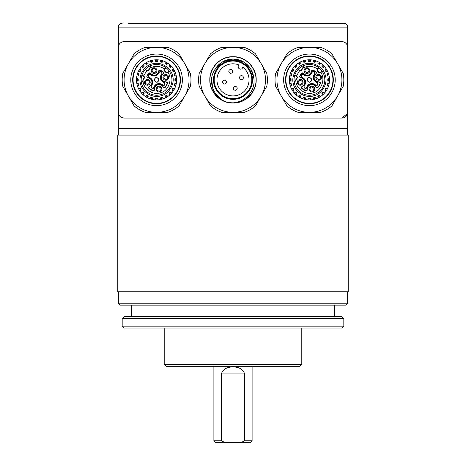 <?xml version="1.0" encoding="UTF-8"?>
<svg xmlns="http://www.w3.org/2000/svg" width="466" height="466" viewBox="0 0 466 466"><rect width="100%" height="100%" fill="white"/><g stroke="black" fill="none" stroke-linecap="round" stroke-linejoin="round"><path stroke-width="0.7" d="M343.821 326.148L341.91 328.058L124.09 328.058L122.179 326.148L343.821 326.148L343.821 318.505L122.179 318.505L124.09 316.595L341.91 316.595L343.821 318.505M347.642 303.22L345.731 305.131L120.269 305.131L118.358 303.22L347.642 303.22L347.642 291.757M301.787 364.36L299.877 366.27L166.123 366.27L164.213 364.36L301.787 364.36L301.787 328.058M118.358 303.22L118.358 291.757M334.268 316.595L334.268 305.131M131.732 316.595L131.732 305.131M122.179 326.148L122.179 318.505M164.213 364.36L164.213 328.058M348.213 291.757L117.787 291.757L117.787 135.076L348.213 135.076L348.213 291.757M309.43 99.922A20.061 20.061 0 0 0 311.212 99.841A0.862 0.862 0 0 1 310.671 99.054A0.862 0.862 0 0 0 309.791 98.198A18.343 18.343 0 0 1 309.063 98.198A0.862 0.862 0 0 0 308.189 99.054A0.862 0.862 0 0 1 307.642 99.841A20.061 20.061 0 0 0 309.43 99.922M312.878 99.619A20.061 20.061 0 0 0 316.327 98.699A0.862 0.862 0 0 1 315.599 98.076A0.862 0.862 0 0 0 314.527 97.476A18.343 18.343 0 0 1 313.822 97.668A0.862 0.862 0 0 0 313.199 98.722A0.862 0.862 0 0 1 312.878 99.619M320.963 96.27A0.862 0.862 0 0 1 320.101 95.862A0.862 0.862 0 0 0 318.913 95.559A18.343 18.343 0 0 1 318.284 95.92A0.862 0.862 0 0 0 317.952 97.103A0.862 0.862 0 0 1 317.876 98.058A20.061 20.061 0 0 0 326.8 69.824A20.061 20.061 0 0 0 299.399 62.485A20.061 20.061 0 0 0 292.054 89.886A20.061 20.061 0 0 0 319.46 97.231M329.491 79.855A20.061 20.061 0 0 0 329.41 78.072A0.862 0.862 0 0 1 328.623 78.614A0.862 0.862 0 0 0 327.767 79.494A18.343 18.343 0 0 1 327.767 80.222A0.862 0.862 0 0 0 328.623 81.101A0.862 0.862 0 0 1 329.41 81.643M329.194 76.407A20.061 20.061 0 0 0 328.268 72.958A0.862 0.862 0 0 1 327.65 73.686A0.862 0.862 0 0 0 327.05 74.758A18.343 18.343 0 0 1 327.237 75.463A0.862 0.862 0 0 0 328.291 76.086A0.862 0.862 0 0 1 329.194 76.407M327.627 71.415A20.061 20.061 0 0 0 325.839 68.321A0.862 0.862 0 0 1 325.431 69.184A0.862 0.862 0 0 0 325.128 70.372A18.343 18.343 0 0 1 325.495 71.001A0.862 0.862 0 0 0 326.672 71.333A0.862 0.862 0 0 1 327.627 71.415M324.819 66.987A20.061 20.061 0 0 0 322.297 64.465A0.862 0.862 0 0 1 322.123 65.403A0.862 0.862 0 0 0 322.14 66.632A18.343 18.343 0 0 1 322.653 67.145A0.862 0.862 0 0 0 323.882 67.162A0.862 0.862 0 0 1 324.819 66.987M320.963 63.446A20.061 20.061 0 0 0 317.876 61.658A0.862 0.862 0 0 1 317.952 62.613A0.862 0.862 0 0 0 318.284 63.79A18.343 18.343 0 0 1 318.913 64.157A0.862 0.862 0 0 0 320.101 63.854A0.862 0.862 0 0 1 320.963 63.446M316.327 61.017A20.061 20.061 0 0 0 312.878 60.091A0.862 0.862 0 0 1 313.199 60.994A0.862 0.862 0 0 0 313.822 62.048A18.343 18.343 0 0 1 314.527 62.234A0.862 0.862 0 0 0 315.599 61.64A0.862 0.862 0 0 1 316.327 61.017M311.212 59.875A20.061 20.061 0 0 0 307.642 59.875A0.862 0.862 0 0 1 308.189 60.662A0.862 0.862 0 0 0 309.063 61.518A18.343 18.343 0 0 1 309.791 61.518A0.862 0.862 0 0 0 310.671 60.662A0.862 0.862 0 0 1 311.212 59.875M156.57 99.922A20.061 20.061 0 0 0 158.358 99.841A0.862 0.862 0 0 1 157.811 99.054A0.862 0.862 0 0 0 156.937 98.198A18.343 18.343 0 0 1 156.209 98.198A0.862 0.862 0 0 0 155.329 99.054A0.862 0.862 0 0 1 154.788 99.841A20.061 20.061 0 0 0 156.57 99.922M160.019 99.619A20.061 20.061 0 0 0 163.467 98.699A0.862 0.862 0 0 1 162.739 98.076A0.862 0.862 0 0 0 161.673 97.476A18.343 18.343 0 0 1 160.968 97.668A0.862 0.862 0 0 0 160.339 98.722A0.862 0.862 0 0 1 160.019 99.619M165.016 98.058A20.061 20.061 0 0 0 168.11 96.27A0.862 0.862 0 0 1 167.247 95.862A0.862 0.862 0 0 0 166.059 95.559A18.343 18.343 0 0 1 165.424 95.92A0.862 0.862 0 0 0 165.092 97.103A0.862 0.862 0 0 1 165.016 98.058M169.438 95.25A20.061 20.061 0 0 0 171.966 92.722A0.862 0.862 0 0 1 171.022 92.553A0.862 0.862 0 0 0 169.799 92.565A18.343 18.343 0 0 1 169.28 93.084A0.862 0.862 0 0 0 169.269 94.307A0.862 0.862 0 0 1 169.438 95.25M172.985 91.394A20.061 20.061 0 0 0 174.767 88.301A0.862 0.862 0 0 1 173.818 88.377A0.862 0.862 0 0 0 172.636 88.709A18.343 18.343 0 0 1 172.269 89.344A0.862 0.862 0 0 0 172.571 90.532A0.862 0.862 0 0 1 172.985 91.394M175.414 86.752A20.061 20.061 0 0 0 176.334 83.303A0.862 0.862 0 0 1 175.432 83.624A0.862 0.862 0 0 0 174.383 84.253A18.343 18.343 0 0 1 174.191 84.958A0.862 0.862 0 0 0 174.791 86.024A0.862 0.862 0 0 1 175.414 86.752M176.556 78.072A0.862 0.862 0 0 1 175.769 78.614A0.862 0.862 0 0 0 174.913 79.494A18.343 18.343 0 0 1 174.913 80.222A0.862 0.862 0 0 0 175.769 81.101A0.862 0.862 0 0 1 176.556 81.643A20.061 20.061 0 0 0 176.631 79.855M166.601 62.485A20.061 20.061 0 0 0 139.2 69.824A20.061 20.061 0 0 0 146.54 97.231A20.061 20.061 0 0 0 173.946 89.886A20.061 20.061 0 0 0 165.016 61.658A0.862 0.862 0 0 1 165.092 62.613A0.862 0.862 0 0 0 165.424 63.79A18.343 18.343 0 0 1 166.059 64.157A0.862 0.862 0 0 0 167.247 63.854A0.862 0.862 0 0 1 168.11 63.446M163.467 61.017A20.061 20.061 0 0 0 160.019 60.091A0.862 0.862 0 0 1 160.339 60.994A0.862 0.862 0 0 0 160.968 62.048A18.343 18.343 0 0 1 161.673 62.234A0.862 0.862 0 0 0 162.739 61.64A0.862 0.862 0 0 1 163.467 61.017M158.358 59.875A20.061 20.061 0 0 0 154.788 59.875A0.862 0.862 0 0 1 155.329 60.662A0.862 0.862 0 0 0 156.209 61.518A18.343 18.343 0 0 1 156.937 61.518A0.862 0.862 0 0 0 157.811 60.662A0.862 0.862 0 0 1 158.358 59.875M128.482 23.3L343.821 23.3A3.821 3.821 0 0 1 347.642 27.121L347.642 128.389L118.358 128.389L118.358 112.341A5.732 5.732 0 0 0 124.09 118.073L121.562 117.484M122.179 23.3A3.821 3.821 0 0 0 118.358 27.121L118.358 112.341L118.714 114.321M343.821 23.3L337.518 23.3M317.072 23.3L148.928 23.3M347.554 113.343L341.91 118.073A5.732 5.732 0 0 0 347.642 112.341M347.642 47.375A5.732 5.732 0 0 0 341.91 41.643L124.09 41.643A5.732 5.732 0 0 0 118.358 47.375M124.09 118.073L341.91 118.073M305.981 60.091A20.061 20.061 0 0 0 302.533 61.017A0.862 0.862 0 0 1 303.261 61.64A0.862 0.862 0 0 0 304.327 62.234A18.343 18.343 0 0 1 304.682 62.141A18.343 18.343 0 0 1 305.032 62.048A0.862 0.862 0 0 0 305.661 60.994A0.862 0.862 0 0 1 305.981 60.091M297.89 63.446A0.862 0.862 0 0 1 298.753 63.854A0.862 0.862 0 0 0 299.941 64.157A18.343 18.343 0 0 1 300.576 63.79A0.862 0.862 0 0 0 300.908 62.613A0.862 0.862 0 0 1 300.984 61.658A20.061 20.061 0 0 0 299.399 62.485M289.369 79.855A20.061 20.061 0 0 0 289.444 81.643A0.862 0.862 0 0 1 290.231 81.101A0.862 0.862 0 0 0 291.087 80.222A18.343 18.343 0 0 1 291.087 79.494A0.862 0.862 0 0 0 290.231 78.614A0.862 0.862 0 0 1 289.444 78.072M289.666 83.303A20.061 20.061 0 0 0 290.586 86.752A0.862 0.862 0 0 1 291.209 86.024A0.862 0.862 0 0 0 291.809 84.958A18.343 18.343 0 0 1 291.617 84.253A0.862 0.862 0 0 0 290.563 83.624A0.862 0.862 0 0 1 289.666 83.303M291.233 88.301A20.061 20.061 0 0 0 293.015 91.394A0.862 0.862 0 0 1 293.429 90.532A0.862 0.862 0 0 0 293.731 89.344A18.343 18.343 0 0 1 293.364 88.709A0.862 0.862 0 0 0 292.182 88.377A0.862 0.862 0 0 1 291.233 88.301M294.034 92.722A20.061 20.061 0 0 0 296.562 95.25A0.862 0.862 0 0 1 296.731 94.307A0.862 0.862 0 0 0 296.72 93.084A18.343 18.343 0 0 1 296.201 92.565A0.862 0.862 0 0 0 294.978 92.553A0.862 0.862 0 0 1 294.034 92.722M297.89 96.27A20.061 20.061 0 0 0 300.984 98.058A0.862 0.862 0 0 1 300.908 97.103A0.862 0.862 0 0 0 300.576 95.92A18.343 18.343 0 0 1 299.941 95.559A0.862 0.862 0 0 0 298.753 95.862A0.862 0.862 0 0 1 297.89 96.27M302.533 98.699A20.061 20.061 0 0 0 305.981 99.619A0.862 0.862 0 0 1 305.661 98.722A0.862 0.862 0 0 0 305.032 97.668A18.343 18.343 0 0 1 304.327 97.476A0.862 0.862 0 0 0 303.261 98.076A0.862 0.862 0 0 1 302.533 98.699M153.122 60.091A20.061 20.061 0 0 0 149.673 61.017A0.862 0.862 0 0 1 150.401 61.64A0.862 0.862 0 0 0 151.473 62.234A18.343 18.343 0 0 1 152.178 62.048A0.862 0.862 0 0 0 152.801 60.994A0.862 0.862 0 0 1 153.122 60.091M148.124 61.658A20.061 20.061 0 0 0 145.037 63.446A0.862 0.862 0 0 1 145.899 63.854A0.862 0.862 0 0 0 147.087 64.157A18.343 18.343 0 0 1 147.716 63.79A0.862 0.862 0 0 0 148.048 62.613A0.862 0.862 0 0 1 148.124 61.658M143.703 64.465A20.061 20.061 0 0 0 141.181 66.987A0.862 0.862 0 0 1 142.118 67.162A0.862 0.862 0 0 0 143.347 67.145A18.343 18.343 0 0 1 143.86 66.632A0.862 0.862 0 0 0 143.877 65.403A0.862 0.862 0 0 1 143.703 64.465M140.161 68.321A20.061 20.061 0 0 0 138.373 71.415A0.862 0.862 0 0 1 139.328 71.333A0.862 0.862 0 0 0 140.505 71.001A18.343 18.343 0 0 1 140.872 70.372A0.862 0.862 0 0 0 140.569 69.184A0.862 0.862 0 0 1 140.161 68.321M137.732 72.958A20.061 20.061 0 0 0 136.806 76.407A0.862 0.862 0 0 1 137.709 76.086A0.862 0.862 0 0 0 138.763 75.463A18.343 18.343 0 0 1 138.95 74.758A0.862 0.862 0 0 0 138.35 73.692A0.862 0.862 0 0 1 137.732 72.958M136.59 81.643A0.862 0.862 0 0 1 137.377 81.101A0.862 0.862 0 0 0 138.233 80.222A18.343 18.343 0 0 1 138.233 79.494A0.862 0.862 0 0 0 137.377 78.614A0.862 0.862 0 0 1 136.59 78.072A20.061 20.061 0 0 0 136.509 79.855M146.54 97.231A20.061 20.061 0 0 0 148.124 98.058A0.862 0.862 0 0 1 148.048 97.103A0.862 0.862 0 0 0 147.716 95.92A18.343 18.343 0 0 1 147.087 95.559A0.862 0.862 0 0 0 145.899 95.862A0.862 0.862 0 0 1 145.037 96.27M149.673 98.699A20.061 20.061 0 0 0 153.122 99.619A0.862 0.862 0 0 1 152.801 98.722A0.862 0.862 0 0 0 152.178 97.668A18.343 18.343 0 0 1 151.473 97.476A0.862 0.862 0 0 0 150.401 98.076A0.862 0.862 0 0 1 149.673 98.699M139.66 23.3L142.031 23.3M330.732 23.3L333.12 23.3M169.397 71.333L168.809 71.269L167.51 72.51L168.803 71.281A0.384 0.384 0 0 1 169.385 71.345L169.397 71.333A15.395 15.395 0 0 0 165.756 67.5L165.745 67.506A0.384 0.384 0 0 1 165.78 68.094L165.756 67.5A0.384 0.384 0 0 1 165.78 68.094L164.271 70.075A0.763 0.763 0 0 1 164.486 69.317L164.387 68.886L165.745 67.506A15.384 15.384 0 0 0 151.351 65.391L151.368 65.368A15.395 15.395 0 0 0 145.083 69.603L145.101 69.615A0.384 0.384 0 0 1 145.573 69.539L146.93 70.319L145.573 69.539M152.295 63.894C160.129 61.116 171.022 67.401 172.536 75.579C175.315 83.42 169.024 94.307 160.852 95.821C153.011 98.6 142.124 92.309 140.61 84.136C137.831 76.296 144.116 65.409 152.295 63.894M169.438 64.465A0.862 0.862 0 0 1 169.269 65.403A0.862 0.862 0 0 0 169.28 66.632A18.343 18.343 0 0 1 169.799 67.145A0.862 0.862 0 0 0 171.022 67.162A0.862 0.862 0 0 1 171.966 66.987M172.985 68.321A0.862 0.862 0 0 1 172.571 69.184A0.862 0.862 0 0 0 172.269 70.372A18.343 18.343 0 0 1 172.636 71.001A0.862 0.862 0 0 0 173.818 71.333A0.862 0.862 0 0 1 174.767 71.415M175.414 72.958A0.862 0.862 0 0 1 174.791 73.686A0.862 0.862 0 0 0 174.191 74.758A18.343 18.343 0 0 1 174.383 75.463A0.862 0.862 0 0 0 175.432 76.086A0.862 0.862 0 0 1 176.334 76.407M137.732 86.752A0.862 0.862 0 0 1 138.35 86.024A0.862 0.862 0 0 0 138.95 84.958A18.343 18.343 0 0 1 138.763 84.253A0.862 0.862 0 0 0 137.709 83.624A0.862 0.862 0 0 1 136.806 83.303M140.161 91.394A0.862 0.862 0 0 1 140.569 90.532A0.862 0.862 0 0 0 140.872 89.344A18.343 18.343 0 0 1 140.505 88.709A0.862 0.862 0 0 0 139.328 88.377A0.862 0.862 0 0 1 138.373 88.301M143.703 95.25A0.862 0.862 0 0 1 143.877 94.307A0.862 0.862 0 0 0 143.86 93.084A18.343 18.343 0 0 1 143.347 92.565A0.862 0.862 0 0 0 142.118 92.553A0.862 0.862 0 0 1 141.181 92.722M168.57 76.645A2.866 2.866 0 0 0 165.057 74.618A2.866 2.866 0 0 0 163.03 78.125A2.866 2.866 0 0 0 166.543 80.152A2.866 2.866 0 0 0 168.57 76.645M156.867 69.888A2.866 2.866 0 0 0 153.355 67.861A2.866 2.866 0 0 0 151.334 71.368A2.866 2.866 0 0 0 154.84 73.395A2.866 2.866 0 0 0 156.867 69.888M148.596 87.853A1.148 1.148 0 0 0 148.939 88.412A11.464 11.464 0 0 0 152.982 90.742A1.148 1.148 0 0 0 154.479 89.542A4.584 4.584 0 0 1 163.222 87.2A1.148 1.148 0 0 0 165.127 87.492A11.464 11.464 0 0 0 167.457 83.449A1.148 1.148 0 0 0 166.257 81.946A4.584 4.584 0 0 1 163.077 73.692A1.148 1.148 0 0 0 163.123 71.886A10.316 10.316 0 0 0 160.199 70.197A1.148 1.148 0 0 0 158.656 71.141A4.584 4.584 0 0 1 150.407 73.354A1.148 1.148 0 0 0 148.602 73.302A10.316 10.316 0 0 0 146.912 76.232A1.148 1.148 0 0 0 147.856 77.775A4.584 4.584 0 0 1 149.231 86.507A1.148 1.148 0 0 0 148.596 87.853M149.231 86.507L148.671 87.829L148.992 88.348L153.005 90.666L154.479 89.542M149.26 86.583C151.45 85.389 152.318 83.571 151.852 81.125C151.223 79.162 149.895 78.02 147.868 77.694L147.856 77.775M150.407 73.354L148.666 73.354L146.988 76.261L146.953 76.907L147.868 77.694M150.11 81.585A2.866 2.866 0 0 0 146.604 79.564A2.866 2.866 0 0 0 144.577 83.07A2.866 2.866 0 0 0 148.083 85.097A2.866 2.866 0 0 0 150.11 81.585M161.813 88.342A2.866 2.866 0 0 0 158.3 86.315A2.866 2.866 0 0 0 156.273 89.827A2.866 2.866 0 0 0 159.786 91.854A2.866 2.866 0 0 0 161.813 88.342L161.848 88.499M151.368 65.368L151.147 65.56A0.384 0.384 0 0 1 151.351 65.391L150.18 68.001L153.087 66.848C157.153 65.852 160.921 66.533 164.387 68.886L164.178 70.663L166.152 72.743L167.772 72.783L167.51 72.51A0.763 0.763 0 0 1 166.426 72.48L164.457 70.401A0.763 0.763 0 0 1 164.271 70.069M167.923 76.814C165.774 74.455 164.358 74.84 163.677 77.95C165.826 80.309 167.242 79.931 167.923 76.814M156.221 70.063C154.071 67.704 152.656 68.083 151.974 71.199C154.124 73.552 155.539 73.174 156.221 70.063M157.683 84.008C155.795 84.585 154.561 85.82 153.972 87.707L153.163 88.511L151.246 87.789L151.071 86.029C153.605 82.214 152.825 79.296 148.724 77.257L147.996 75.649L148.637 74.531L150.396 74.356C154.211 76.89 157.135 76.109 159.168 72.009L160.782 71.281L161.894 71.921L162.069 73.68C159.535 77.496 160.321 80.42 164.422 82.453L165.15 84.066L164.504 85.179L162.745 85.354C161.288 84.008 159.599 83.56 157.683 84.008M165.15 84.066L164.294 85.039L162.925 85.173C161.405 83.764 159.64 83.297 157.619 83.764C155.638 84.369 154.339 85.657 153.728 87.637L153.098 88.266L152.475 88.208L151.392 87.579L151.252 86.21C153.908 82.214 153.087 79.15 148.788 77.012L148.223 75.76L148.846 74.676L150.221 74.537C154.217 77.193 157.281 76.372 159.413 72.073L160.671 71.508L161.754 72.137L161.888 73.506C159.238 77.502 160.059 80.566 164.352 82.698L164.422 82.453M149.464 81.76C147.32 79.401 145.905 79.785 145.223 82.896C147.367 85.255 148.782 84.876 149.464 81.76M156.92 89.653C157.601 86.536 159.017 86.158 161.166 88.517C160.485 91.633 159.069 92.012 156.92 89.653M158.97 79.214C156.541 76.546 154.945 76.977 154.17 80.501C156.599 83.164 158.201 82.738 158.97 79.214M158.813 79.255C156.541 76.768 155.05 77.17 154.333 80.455C156.599 82.942 158.09 82.546 158.813 79.255M141.949 75.032L142.124 75.486A0.384 0.384 0 0 1 141.961 75.043L143.679 75.946L146.738 70.651L147.18 70.902L148.415 70.296A0.763 0.763 0 0 1 147.373 70.576L146.93 70.319L146.738 70.651L145.101 69.615A15.384 15.384 0 0 0 141.961 75.043L141.949 75.032A15.395 15.395 0 0 0 141.419 82.599L141.431 82.569A0.384 0.384 0 0 1 141.478 82.307L141.419 82.599M168.803 71.281A0.384 0.384 0 0 1 169.385 71.345A15.384 15.384 0 0 1 162.302 94.132A15.384 15.384 0 0 1 141.431 82.569A0.384 0.384 0 0 1 141.478 82.307L141.466 82.325M169.385 71.345L167.935 72.626C173.014 78.649 168.296 91.447 160.525 92.734C153.366 96.031 142.287 88.086 143.109 80.251L141.431 82.569A15.384 15.384 0 0 0 162.302 94.132A15.384 15.384 0 0 0 169.385 71.345M167.673 72.352L167.772 72.783M142.124 75.486L143.93 76.529A0.763 0.763 0 0 1 144.21 77.572L142.777 80.059L143.109 80.251L144.542 77.764L144.122 76.197L142.124 75.486M145.567 69.533L145.083 69.603M151.159 65.543L150.64 66.434M150.501 66.679L148.415 70.296L148.747 70.483L151.147 65.56A0.384 0.384 0 0 1 151.351 65.391A15.384 15.384 0 0 1 152.592 65.001M163.077 73.692L163.071 71.95L160.17 70.273L158.656 71.141M163.03 73.628C159.931 78.038 161.015 80.834 166.263 82.028L166.257 81.946M163.222 87.2L165.063 87.439L167.381 83.42L166.263 82.028M163.298 87.165C161.463 82.395 153.605 84.503 154.403 89.548M150.343 73.401C154.147 76.395 156.943 75.643 158.737 71.152M164.649 69.16L165.78 68.094M164.923 83.956L164.352 82.698M322.251 71.333L321.668 71.269L320.532 72.352L321.657 71.281A0.384 0.384 0 0 1 322.239 71.345L322.251 71.333A15.395 15.395 0 0 0 318.61 67.5L318.598 67.506A0.384 0.384 0 0 1 318.633 68.094L318.61 67.5A0.384 0.384 0 0 1 318.633 68.094L317.503 69.16L317.241 68.886L318.598 67.506A15.384 15.384 0 0 0 304.205 65.391L304.222 65.368A15.395 15.395 0 0 0 297.937 69.603L297.955 69.615A0.384 0.384 0 0 1 298.432 69.539L299.784 70.319L298.432 69.539M305.148 63.894C312.989 61.116 323.882 67.401 325.39 75.579C328.169 83.42 321.884 94.307 313.705 95.821C305.865 98.6 294.978 92.309 293.464 84.136C290.685 76.296 296.976 65.409 305.148 63.894M329.194 83.303A0.862 0.862 0 0 1 328.291 83.624A0.862 0.862 0 0 0 327.237 84.253A18.343 18.343 0 0 1 327.05 84.958A0.862 0.862 0 0 0 327.65 86.024A0.862 0.862 0 0 1 328.268 86.752M327.627 88.301A0.862 0.862 0 0 1 326.672 88.377A0.862 0.862 0 0 0 325.495 88.709A18.343 18.343 0 0 1 325.128 89.344A0.862 0.862 0 0 0 325.431 90.532A0.862 0.862 0 0 1 325.839 91.394M324.819 92.722A0.862 0.862 0 0 1 323.882 92.553A0.862 0.862 0 0 0 322.653 92.565A18.343 18.343 0 0 1 322.14 93.084A0.862 0.862 0 0 0 322.123 94.307A0.862 0.862 0 0 1 322.297 95.25M294.034 66.987A0.862 0.862 0 0 1 294.978 67.162A0.862 0.862 0 0 0 296.201 67.145A18.343 18.343 0 0 1 296.72 66.632A0.862 0.862 0 0 0 296.731 65.403A0.862 0.862 0 0 1 296.562 64.465M291.233 71.415A0.862 0.862 0 0 1 292.182 71.333A0.862 0.862 0 0 0 293.364 71.001A18.343 18.343 0 0 1 293.731 70.372A0.862 0.862 0 0 0 293.429 69.184A0.862 0.862 0 0 1 293.015 68.321M289.666 76.407A0.862 0.862 0 0 1 290.568 76.086A0.862 0.862 0 0 0 291.617 75.463A18.343 18.343 0 0 1 291.809 74.758A0.862 0.862 0 0 0 291.209 73.692A0.862 0.862 0 0 1 290.586 72.958M321.423 76.645A2.866 2.866 0 0 0 317.917 74.618A2.866 2.866 0 0 0 315.89 78.125A2.866 2.866 0 0 0 319.396 80.152A2.866 2.866 0 0 0 321.423 76.645M309.727 69.888A2.866 2.866 0 0 0 306.214 67.861A2.866 2.866 0 0 0 304.187 71.368A2.866 2.866 0 0 0 307.7 73.395A2.866 2.866 0 0 0 309.727 69.888M301.45 87.853A1.148 1.148 0 0 0 301.793 88.412A11.464 11.464 0 0 0 305.836 90.742A1.148 1.148 0 0 0 307.339 89.542A4.584 4.584 0 0 1 316.082 87.2A1.148 1.148 0 0 0 317.981 87.492A11.464 11.464 0 0 0 320.317 83.449A1.148 1.148 0 0 0 319.111 81.946A4.584 4.584 0 0 1 315.931 73.692A1.148 1.148 0 0 0 315.983 71.886A10.316 10.316 0 0 0 313.053 70.197A1.148 1.148 0 0 0 311.515 71.141A4.584 4.584 0 0 1 303.267 73.354A1.148 1.148 0 0 0 301.455 73.302A10.316 10.316 0 0 0 299.766 76.232A1.148 1.148 0 0 0 300.716 77.775A4.584 4.584 0 0 1 302.085 86.507A1.148 1.148 0 0 0 301.45 87.853M302.085 86.507L301.525 87.829L301.846 88.348L305.865 90.666L307.339 89.542M302.119 86.583C304.31 85.389 305.172 83.571 304.706 81.125C304.082 79.162 302.754 78.02 300.721 77.694L300.716 77.775M303.267 73.354L301.519 73.354L299.842 76.261L299.813 76.907L300.721 77.694M302.97 81.585A2.866 2.866 0 0 0 299.457 79.564A2.866 2.866 0 0 0 297.43 83.07A2.866 2.866 0 0 0 300.943 85.097A2.866 2.866 0 0 0 302.97 81.585M314.667 88.342A2.866 2.866 0 0 0 311.16 86.315A2.866 2.866 0 0 0 309.133 89.827A2.866 2.866 0 0 0 312.645 91.854A2.866 2.866 0 0 0 314.667 88.342L314.707 88.499M321.657 71.281A0.384 0.384 0 0 1 322.239 71.345L320.794 72.626L320.363 72.51A0.763 0.763 0 0 1 319.286 72.48L317.311 70.401A0.763 0.763 0 0 1 317.34 69.317L317.125 70.075M320.777 76.814C318.633 74.455 317.218 74.84 316.536 77.95C318.68 80.309 320.095 79.931 320.777 76.814M309.08 70.063C306.931 67.704 305.515 68.083 304.834 71.199C306.983 73.552 308.399 73.174 309.08 70.063M310.542 84.008C308.655 84.585 307.414 85.82 306.832 87.707L306.022 88.511L305.218 88.435L304.106 87.789L303.931 86.029C306.465 82.214 305.679 79.296 301.578 77.257L300.85 75.649L301.496 74.531L303.255 74.356C307.071 76.89 309.995 76.109 312.028 72.009L313.635 71.281L314.754 71.921L314.929 73.68C312.395 77.496 313.175 80.42 317.276 82.453L318.004 84.066L317.363 85.179L315.604 85.354C314.142 84.008 312.459 83.56 310.542 84.008M318.004 84.066L317.154 85.039L315.779 85.173C314.265 83.764 312.494 83.297 310.473 83.764C308.492 84.369 307.199 85.657 306.587 87.637L305.958 88.266L305.329 88.208L304.246 87.579L304.112 86.21C306.762 82.214 305.941 79.15 301.648 77.012L301.077 75.76L301.706 74.676L303.075 74.537C307.071 77.193 310.135 76.372 312.272 72.073L313.525 71.508L314.608 72.137L314.748 73.506C312.092 77.502 312.913 80.566 317.212 82.698L317.276 82.453M302.323 81.76C300.174 79.401 298.758 79.785 298.077 82.896C300.226 85.255 301.642 84.876 302.323 81.76M309.779 89.653C310.461 86.536 311.876 86.158 314.026 88.517C313.344 91.633 311.929 92.012 309.779 89.653M311.83 79.214C309.401 76.546 307.799 76.977 307.03 80.501C309.459 83.164 311.055 82.738 311.83 79.214M311.667 79.255C309.401 76.768 307.91 77.17 307.187 80.455C309.459 82.942 310.95 82.546 311.667 79.255M298.421 69.533L297.937 69.603A15.384 15.384 0 0 0 294.821 75.043L294.803 75.032A15.395 15.395 0 0 0 294.279 82.599L294.291 82.569A0.384 0.384 0 0 1 294.331 82.307L294.279 82.599M304.222 65.368L304.007 65.56A0.384 0.384 0 0 1 304.205 65.391L303.034 68.001L305.941 66.848C310.012 65.852 313.775 66.533 317.241 68.886L317.037 70.663L319.006 72.743L320.794 72.626C325.868 78.649 321.156 91.447 313.379 92.734C306.226 96.031 295.141 88.086 295.962 80.251L294.291 82.569A15.384 15.384 0 0 0 315.162 94.132A15.384 15.384 0 0 0 322.239 71.345A15.384 15.384 0 0 1 315.162 94.132A15.384 15.384 0 0 1 294.291 82.569A0.384 0.384 0 0 1 294.331 82.307L295.63 80.059L294.326 82.325M297.395 77.764L296.79 76.529A0.763 0.763 0 0 1 297.069 77.572L295.63 80.059L295.962 80.251L297.395 77.764L296.976 76.197L296.539 75.946L296.347 76.278L296.79 76.529L296.976 76.197M303.36 66.679L301.269 70.296A0.763 0.763 0 0 1 300.226 70.576L299.784 70.319L296.539 75.946L294.821 75.043A0.384 0.384 0 0 0 294.99 75.492L296.347 76.278L294.803 75.032M304.013 65.543L303.5 66.434M318.645 68.083L317.503 69.16M298.141 69.498A0.384 0.384 0 0 0 297.955 69.615L300.034 70.902L301.601 70.483L304.007 65.56A0.384 0.384 0 0 1 304.205 65.391A15.384 15.384 0 0 1 305.446 65.001M315.931 73.692L315.931 71.95L313.024 70.273L311.515 71.141M315.884 73.628C312.791 78.038 313.868 80.834 319.123 82.028L319.111 81.946M316.082 87.2L317.923 87.439L320.241 83.42L319.123 82.028M316.152 87.165C314.317 82.395 306.465 84.503 307.257 89.548M303.203 73.401C307.001 76.395 309.797 75.643 311.591 71.152M317.777 83.956L317.212 82.698M236.227 86.688A1.911 1.911 0 0 1 236.926 89.297A1.911 1.911 0 0 1 234.316 89.996A1.911 1.911 0 0 1 233.617 87.387A1.911 1.911 0 0 1 236.227 86.688M225.474 80.472A1.911 1.911 0 0 1 226.173 83.088A1.911 1.911 0 0 1 223.564 83.787A1.911 1.911 0 0 1 222.865 81.177A1.911 1.911 0 0 1 225.474 80.472M231.684 69.719A1.911 1.911 0 0 1 232.383 72.329A1.911 1.911 0 0 1 229.773 73.028A1.911 1.911 0 0 1 229.074 70.418A1.911 1.911 0 0 1 231.684 69.719M242.436 75.929A1.911 1.911 0 0 1 243.136 78.538A1.911 1.911 0 0 1 240.526 79.237A1.911 1.911 0 0 1 239.827 76.628A1.911 1.911 0 0 1 242.436 75.929M249.293 89.262A18.815 18.815 0 0 0 242.407 63.562A18.815 18.815 0 0 0 216.707 70.448A18.815 18.815 0 0 0 223.593 96.153A18.815 18.815 0 0 0 249.293 89.262M249.881 89.6A19.49 19.49 0 0 0 242.745 62.98A19.49 19.49 0 0 0 216.119 70.11A19.49 19.49 0 0 0 223.255 96.736A19.49 19.49 0 0 0 249.881 89.6M219.102 71.834A16.048 16.048 0 0 0 224.973 93.759A16.048 16.048 0 0 0 246.898 87.882A16.048 16.048 0 0 0 242.885 67.209L242.075 68.607A2.406 2.406 0 0 1 238.202 66.37L239.011 64.978A16.048 16.048 0 0 0 219.102 71.834M140.33 107.99A32.48 32.48 0 0 0 156.57 112.341L145.27 112.341A34.391 34.391 0 0 1 134.091 105.887L122.791 86.309A34.391 34.391 0 0 1 122.791 73.407L134.091 53.829A34.391 34.391 0 0 1 145.27 47.375L167.876 47.375A34.391 34.391 0 0 1 179.049 53.829L190.355 73.407A34.391 34.391 0 0 1 190.355 86.309L179.049 105.887A34.391 34.391 0 0 1 167.876 112.341L156.57 112.341A32.48 32.48 0 0 0 184.699 63.615A32.48 32.48 0 0 0 128.441 63.615A32.48 32.48 0 0 0 140.33 107.99M143.674 102.194A25.793 25.793 0 0 1 134.231 66.958A25.793 25.793 0 0 1 169.467 57.516A25.793 25.793 0 0 1 178.909 92.751A25.793 25.793 0 0 1 143.674 102.194A25.793 25.793 0 0 0 178.909 92.751A25.793 25.793 0 0 0 169.467 57.516M144.821 100.207A23.504 23.504 0 0 0 176.923 91.61A23.504 23.504 0 0 0 168.325 59.502A23.504 23.504 0 0 0 136.218 68.106A23.504 23.504 0 0 0 144.821 100.207M145.986 95.734A19.083 19.083 0 0 0 148.112 96.963M150.46 97.93A19.083 19.083 0 0 0 152.831 98.565M155.347 98.897A19.083 19.083 0 0 0 157.799 98.897M160.316 98.565A19.083 19.083 0 0 0 162.686 97.93M165.028 96.963A19.083 19.083 0 0 0 167.154 95.734M169.17 94.19A19.083 19.083 0 0 0 170.905 92.454M172.449 90.439A19.083 19.083 0 0 0 173.672 88.313M174.645 85.971A19.083 19.083 0 0 0 175.28 83.6M175.612 81.084A19.083 19.083 0 0 0 175.612 78.632M175.28 76.115A19.083 19.083 0 0 0 174.645 73.745M173.672 71.397A19.083 19.083 0 0 0 172.449 69.271M170.905 67.261A19.083 19.083 0 0 0 169.17 65.525M167.154 63.982A19.083 19.083 0 0 0 165.028 62.753M162.686 61.78A19.083 19.083 0 0 0 160.316 61.145M157.799 60.819A19.083 19.083 0 0 0 155.347 60.819M152.831 61.145A19.083 19.083 0 0 0 150.46 61.78M148.112 62.753A19.083 19.083 0 0 0 145.986 63.982M143.977 65.525A19.083 19.083 0 0 0 142.241 67.261M140.697 69.271A19.083 19.083 0 0 0 139.468 71.397M138.495 73.745A19.083 19.083 0 0 0 137.86 76.115M137.528 78.632A19.083 19.083 0 0 0 137.528 81.084M137.86 83.6A19.083 19.083 0 0 0 138.495 85.971M139.468 88.313A19.083 19.083 0 0 0 140.697 90.439M142.241 92.454A19.083 19.083 0 0 0 143.977 94.19M325.67 107.99A32.48 32.48 0 0 0 337.559 96.095L331.909 105.887A34.391 34.391 0 0 1 320.73 112.341L298.124 112.341A34.391 34.391 0 0 1 286.951 105.887L275.645 86.309A34.391 34.391 0 0 1 275.645 73.407L286.951 53.829A34.391 34.391 0 0 1 298.124 47.375L320.73 47.375A34.391 34.391 0 0 1 331.909 53.829L343.209 73.407A34.391 34.391 0 0 1 343.209 86.309L337.559 96.095A32.48 32.48 0 0 0 309.43 47.375A32.48 32.48 0 0 0 281.301 96.095A32.48 32.48 0 0 0 325.67 107.99M322.326 102.194A25.793 25.793 0 0 1 287.091 92.751A25.793 25.793 0 0 1 296.533 57.516A25.793 25.793 0 0 1 331.769 66.958A25.793 25.793 0 0 1 322.326 102.194A25.793 25.793 0 0 0 331.769 66.958A25.793 25.793 0 0 0 296.533 57.516M321.179 100.207A23.504 23.504 0 0 0 329.782 68.106A23.504 23.504 0 0 0 297.675 59.502A23.504 23.504 0 0 0 289.077 91.61A23.504 23.504 0 0 0 321.179 100.207M317.888 96.963A19.083 19.083 0 0 0 320.014 95.734M322.023 94.19A19.083 19.083 0 0 0 323.759 92.454M325.303 90.439A19.083 19.083 0 0 0 326.532 88.313M327.505 85.971A19.083 19.083 0 0 0 328.14 83.6M328.472 81.084A19.083 19.083 0 0 0 328.472 78.632M328.14 76.115A19.083 19.083 0 0 0 327.505 73.745M326.532 71.397A19.083 19.083 0 0 0 325.303 69.271M323.759 67.261A19.083 19.083 0 0 0 322.023 65.525M320.014 63.982A19.083 19.083 0 0 0 317.888 62.753M315.54 61.78A19.083 19.083 0 0 0 313.169 61.145M310.653 60.819A19.083 19.083 0 0 0 308.201 60.819M305.684 61.145A19.083 19.083 0 0 0 303.314 61.78M300.972 62.753A19.083 19.083 0 0 0 298.846 63.982M296.83 65.525A19.083 19.083 0 0 0 295.095 67.261M293.551 69.271A19.083 19.083 0 0 0 292.328 71.397M291.355 73.745A19.083 19.083 0 0 0 290.72 76.115M290.388 78.632A19.083 19.083 0 0 0 290.388 81.084M290.72 83.6A19.083 19.083 0 0 0 291.355 85.971M292.328 88.313A19.083 19.083 0 0 0 293.551 90.439M295.095 92.454A19.083 19.083 0 0 0 296.83 94.19M298.846 95.734A19.083 19.083 0 0 0 300.972 96.963M303.314 97.93A19.083 19.083 0 0 0 305.684 98.565M308.201 98.897A19.083 19.083 0 0 0 310.653 98.897M313.169 98.565A19.083 19.083 0 0 0 315.54 97.93M214.977 69.417L222.614 61.803L233.029 59.031L243.438 61.838L251.052 69.469L253.72 77.729L251.052 69.469L243.438 61.838L233.029 59.031L222.614 61.803L214.966 69.446L222.614 61.803L233.029 59.031L243.438 61.838L251.052 69.469L253.72 77.729L251.052 69.469L243.438 61.838L233.029 59.031L222.614 61.803L214.966 69.446A20.824 20.824 0 0 1 253.72 77.729L251.052 69.469L243.438 61.838L233.029 59.031L222.614 61.803L214.954 69.463A20.824 20.824 0 0 1 214.966 69.446L214.954 69.463C206.659 81.329 214.156 99.171 228.014 102.433C238.633 104.198 246.968 100.528 253.021 91.418C262.253 77.007 250.096 55.949 233 56.736C224.28 57.05 217.61 60.9 212.979 68.298C203.747 82.709 215.904 103.767 233 102.974C250.096 103.767 262.253 82.709 253.021 68.298C248.39 60.9 241.72 57.05 233 56.736C215.904 55.949 203.747 77.007 212.979 91.418C220.843 106.615 245.157 106.615 253.021 91.418C262.253 77.007 250.096 55.949 233 56.736C224.28 57.05 217.61 60.9 212.979 68.298C203.747 82.709 215.904 103.767 233 102.974C250.096 103.767 262.253 82.709 253.021 68.298C245.157 53.101 220.843 53.101 212.979 68.298C203.747 82.709 215.904 103.767 233 102.974C241.72 102.666 248.39 98.809 253.021 91.418C262.253 77.007 250.096 55.949 233 56.736C215.904 55.949 203.747 77.007 212.979 91.418C217.61 98.809 224.28 102.666 233 102.974C250.096 103.767 262.253 82.709 253.021 68.298C248.39 60.9 241.72 57.05 233 56.736C215.904 55.949 203.747 77.007 212.979 91.418C220.843 106.615 245.157 106.615 253.021 91.418C257.11 83.711 257.11 76.005 253.021 68.298C245.157 53.101 220.843 53.101 212.979 68.298C208.89 76.005 208.89 83.711 212.979 91.418C220.843 106.615 245.157 106.615 253.021 91.418C262.253 77.007 250.096 55.949 233 56.736C215.904 55.949 203.747 77.007 212.979 91.418C217.61 98.809 224.28 102.666 233 102.974C250.096 103.767 262.253 82.709 253.021 68.298C245.157 53.101 220.843 53.101 212.979 68.298C205.133 81.026 212.933 99.613 228.014 102.433C242 105.444 256.521 92.058 253.72 77.729L251.052 69.469L243.438 61.838L233.029 59.031L222.614 61.803L214.954 69.463M253.72 77.729L251.052 69.469L243.438 61.838L233.029 59.031L222.614 61.803L214.966 69.446L222.614 61.803L233.029 59.031L243.438 61.838L251.052 69.469L253.72 77.729M204.871 63.615A32.48 32.48 0 0 1 261.129 63.615L266.785 73.407A34.391 34.391 0 0 1 266.785 86.309L261.129 96.095A32.48 32.48 0 0 1 204.871 96.095A32.48 32.48 0 0 1 204.871 63.615L210.521 53.829A34.391 34.391 0 0 1 221.694 47.375L244.306 47.375A34.391 34.391 0 0 1 255.479 53.829L261.129 63.615A32.48 32.48 0 0 1 261.129 96.095L255.479 105.887A34.391 34.391 0 0 1 244.306 112.341L221.694 112.341A34.391 34.391 0 0 1 210.521 105.887L199.215 86.309A34.391 34.391 0 0 1 199.215 73.407L204.871 63.615M220.336 98.629L215.542 93.678M212.706 88.214L211.622 78.859M347.642 135.076L347.642 128.389L118.358 128.389L118.358 135.076M240.875 442.7L244.464 440.789L252.106 440.789L250.195 442.7L215.805 442.7L213.894 440.789L213.894 366.27M252.106 440.789L252.106 366.27M213.894 440.789L221.536 440.789L221.536 373.913C223.097 364.575 242.897 364.569 244.464 373.913L244.464 440.789M221.536 440.789L225.125 442.7M347.642 27.121L118.358 27.121M147.18 70.902L148.747 70.483M144.542 77.764L144.21 77.572M144.122 76.197L143.93 76.529M301.269 70.296L301.601 70.483M300.226 70.576L300.034 70.902M168.511 59.17A23.883 23.883 0 0 0 135.886 67.914A23.883 23.883 0 0 0 144.629 100.54A23.883 23.883 0 0 0 177.255 91.796A23.883 23.883 0 0 0 168.511 59.17M297.489 59.17A23.883 23.883 0 0 0 288.745 91.796A23.883 23.883 0 0 0 321.371 100.54A23.883 23.883 0 0 0 330.114 67.914A23.883 23.883 0 0 0 297.489 59.17M244.464 373.913L221.536 373.913"/></g></svg>
